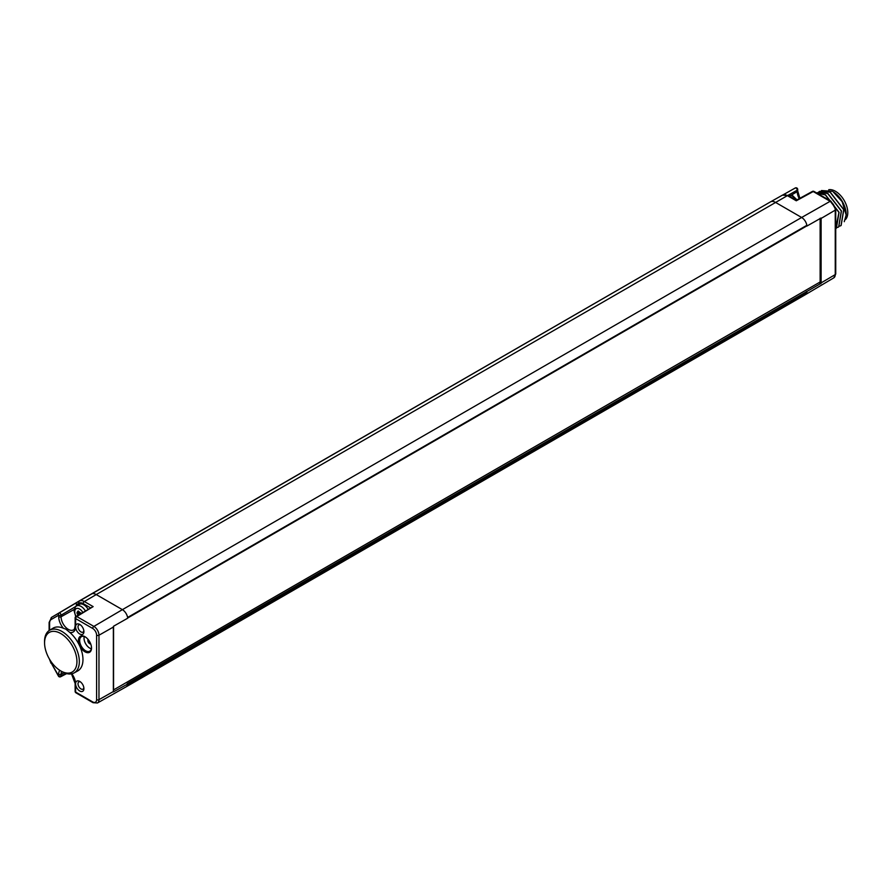 <?xml version="1.0" encoding="UTF-8"?>
<svg xmlns="http://www.w3.org/2000/svg" width="891" height="891" viewBox="0 0 891 891"><rect width="100%" height="100%" fill="white"/><g stroke="black" fill="none" stroke-linecap="round" stroke-linejoin="round"><path stroke-width="1.34" d="M844.245 221.692L846.172 214.954L842.14 201.622L833.118 191.777A18.477 10.67 60 0 1 846.172 214.397A18.477 10.67 60 0 1 846.172 214.675M816.791 193.046L820.377 191.732L827.706 193.525L841.316 211.033L838.665 226.927L837.484 227.45M818.64 192.077L819.698 191.331L830.078 192.155L843.688 209.663L841.048 225.557L839.857 226.08M832.261 191.287L821.491 190.551M819.698 191.331L830.212 192.077L843.822 209.585L841.115 225.512M838.732 226.882L841.449 210.955L827.839 193.447L817.392 192.668M836.359 228.252L839.077 212.325L825.467 194.817L817.08 193.213M820.411 195.129L826.258 198.504M835.736 211.501L835.736 228.096M817.136 193.247L825.322 194.906L838.932 212.403L835.736 228.586M835.736 228.185L835.736 211.089M827.015 198.938L819.932 194.851M797.222 188.792A1.682 0.969 180 0 1 797.712 189.482A1.682 0.969 180 0 1 797.245 190.151L797.245 191.61A1.682 0.969 180 0 0 797.712 190.93L799.851 198.292M75.635 684.433L75.612 683.453A5.881 3.397 60 0 1 79.756 681.415A5.881 3.397 60 0 1 83.91 688.609A5.881 3.397 60 0 1 80.012 691.16A5.881 3.397 60 0 1 75.635 684.433L75.635 692.073L92.697 701.919A5.524 3.185 -120 0 0 96.607 699.669L96.607 635.216A5.524 3.185 -120 0 0 92.697 628.456A1.682 0.969 -60 0 1 93.878 626.406L76.804 616.55A1.682 0.98 -121.3 0 0 75.947 616.472L93.143 606.615L84.355 601.536A9.935 5.736 -120 0 0 79.388 601.046L770.459 201.889A10.079 5.814 -120 0 1 770.492 201.878A10.079 5.814 -120 0 1 775.504 202.391L801.644 217.482L122.39 609.656A7.562 4.366 60 0 1 127.602 617.474A7.562 4.366 60 0 1 127.691 618.209L113.558 626.228L113.558 689.912L820.132 281.979L820.132 218.295M814.04 191.454L830.98 201.232A1.682 0.969 120 0 0 830.156 201.31L813.205 191.532A1.682 0.958 -118.7 0 0 812.392 191.431A1.682 1.682 0 0 1 814.04 191.454A1.682 0.969 120 0 0 813.205 191.532L796.287 200.787L787.388 195.652A1.682 0.969 -60 0 1 788.212 195.575L782.454 195.14A9.935 5.736 -120 0 0 782.421 195.162L770.526 201.856M797.712 190.93L797.712 189.482A1.682 1.682 0 0 0 795.206 188.012L783.022 194.873L795.206 188.023A1.682 1.014 60.6 0 1 795.206 188.012L795.206 188.012A1.682 1.014 60.6 0 1 796.532 188.458A1.682 1.014 60.6 0 1 797.245 190.151L788.49 195.073M76.426 604.699L79.054 603.185A1.682 1.37 -120 0 1 79.388 601.046L75.958 603.029L76.782 605.88M88.031 609.132A8.899 5.134 -120 0 0 79.344 604.343L76.57 605.947C75.902 605.512 75.078 607.161 74.109 610.892L75.757 616.605M61.334 671.268A24.603 14.2 -120 0 0 61.635 671.446A24.603 14.2 -120 0 0 61.947 671.625A24.603 14.2 -120 0 0 74.087 672.939A24.603 14.2 -120 0 0 78.052 653.27A24.603 14.2 -120 0 0 61.947 631.463A24.603 14.2 -120 0 0 49.495 630.327L53.015 628.2A24.692 14.256 -120 0 1 63.45 628.289A11.973 6.905 60 0 1 58.706 616.761L58.706 615.169A1.682 0.969 0 0 0 61.056 615.18L75.958 606.37M63.45 628.289L65.823 629.146L69.843 632.465A24.692 14.256 -120 0 1 82.373 654.027A24.692 14.256 -120 0 1 77.695 670.956L74.087 672.939M75.612 627.197L75.635 626.239A5.881 3.397 60 0 1 79.756 624.413A5.881 3.397 60 0 1 83.91 631.619A5.881 3.397 60 0 1 79.923 634.102A5.881 3.397 60 0 1 75.612 627.208A11.973 6.905 60 0 1 69.843 632.465M92.697 628.456L75.635 618.599A1.682 0.969 180 0 1 75.134 617.909L75.134 625.85C74.599 628.868 74.064 630.204 73.541 629.848A10.291 5.936 -120 0 1 65.589 627.175A10.291 5.936 -120 0 1 61.056 616.772L61.056 615.18A1.682 0.924 59.4 0 0 60.31 613.509A1.682 0.924 59.4 0 0 59.04 613.041L75.958 603.029M84.979 651.822A9.233 5.335 60 0 1 78.453 640.506A9.233 5.335 60 0 1 84.979 636.731A9.233 5.335 60 0 1 85.336 636.954A9.233 5.335 60 0 1 91.506 647.623A9.233 5.335 60 0 1 84.979 651.822M83.854 630.828A4.165 2.406 60 0 1 83.075 632.109A4.165 2.406 60 0 1 79.856 631.028A4.165 2.406 60 0 1 78.018 626.818A4.165 2.406 60 0 1 78.909 624.892A4.165 2.406 60 0 1 80.413 624.858M113.558 626.228L113.346 626.651A7.384 4.266 60 0 1 113.357 627.064L113.357 691.516A7.384 4.266 60 0 1 113.346 691.917L127.691 684.021A7.562 4.366 60 0 1 127.602 684.633A7.562 4.366 60 0 1 126.166 686.816A7.562 4.366 60 0 1 126.143 686.827L97.453 702.988A7.206 4.165 -120 0 0 98.968 699.669L113.357 691.516M127.602 617.474L806.856 225.312A7.562 4.366 -120 0 0 801.644 217.482L830.156 201.31A7.206 4.165 60 0 1 835.246 210.142L821.112 218.44A7.384 4.266 -120 0 0 821.101 218.028L806.956 226.036A7.562 4.366 -120 0 0 806.856 225.312L806.4 225.713M821.112 218.44L821.112 282.892A7.384 4.266 -120 0 1 821.101 283.293L127.135 683.698L127.691 684.021M806.778 225.935L127.68 618.009M126.166 686.816L805.419 294.654A7.562 4.366 -120 0 0 805.442 294.631A7.562 4.366 -120 0 0 806.856 292.471A7.562 4.366 -120 0 0 806.956 291.858M49.941 659.897A8.041 4.644 -120 0 0 51.266 663.071L58.438 676.102A1.682 1.682 0 0 0 60.666 676.748A1.682 0.98 -117.6 0 0 61.056 675.957L61.056 674.364A1.682 0.969 0 0 1 58.706 674.353A11.973 6.905 60 0 1 59.73 670.288M51.266 663.071L58.706 675.946A1.682 0.969 0 0 0 61.056 675.957L65.945 673.407M49.495 630.327A24.603 14.2 -120 0 0 44.55 641.865L44.572 643.213A22.888 13.22 -120 0 0 60.465 670.756A22.888 13.22 -120 0 0 60.755 670.923A22.888 13.22 -120 0 0 76.938 661.579A22.888 13.22 -120 0 0 60.755 633.534A22.888 13.22 -120 0 0 44.572 643.213M83.854 687.83A4.165 2.406 60 0 1 83.075 689.111A4.165 2.406 60 0 1 79.856 688.03A4.165 2.406 60 0 1 78.018 683.82A4.165 2.406 60 0 1 78.909 681.893A4.165 2.406 60 0 1 80.413 681.86M75.98 692.842A1.682 0.969 120 0 1 75.635 692.073A1.682 0.969 180 0 1 75.134 691.383A1.682 1.682 0 0 0 75.98 692.842L93.043 702.687L97.453 702.988M127.602 684.633L806.856 292.471L806.4 291.535M91.483 647.278A8.353 4.823 60 0 1 89.902 651.076A8.353 4.823 60 0 1 85.569 650.753A8.353 4.823 60 0 1 80.079 643.257A8.353 4.823 60 0 1 81.549 636.62A8.353 4.823 60 0 1 85.569 637.11A8.353 4.823 60 0 1 85.625 637.143M84.266 636.53A8.041 4.644 -120 0 0 89.735 648.102A8.041 4.644 -120 0 0 91.339 648.759M88.109 639.46A2.684 1.548 -120 0 0 87.83 640.44A2.684 1.548 -120 0 0 88.799 642.912A2.684 1.548 -120 0 0 90.715 643.981M78.597 611.917L79.667 614.022L77.862 615.068L76.971 612.562L78.029 611.048L81.17 613.298M828.697 189.738A17.386 10.035 -120 0 1 835.491 191.298A17.386 10.035 60 0 1 846.45 205.398A17.386 10.035 60 0 1 845.403 219.598M820.377 191.732L820.31 193.057M799.249 198.626A10.458 6.037 60 0 1 797.245 191.61L791.364 195.118M79.878 600.601A10.079 5.814 60 0 1 79.912 600.579A10.079 5.814 60 0 1 79.945 600.567L91.205 594.063A10.079 5.814 60 0 1 96.239 594.564L787.388 195.652A9.935 5.736 -120 0 0 782.454 195.14L770.492 201.878M90.336 607.729L83.186 603.597A1.682 0.969 -60 0 1 84.355 601.536L96.239 594.564L122.39 609.656L93.878 626.406A7.206 4.165 -120 0 1 98.968 635.227L113.357 627.064M93.143 606.615L76.804 616.55A1.682 0.969 120 0 0 75.635 618.599L75.635 626.239M830.98 201.232L835.736 209.463A1.682 0.969 180 0 1 835.246 210.142L835.246 274.584A7.206 4.165 60 0 1 833.776 277.869L805.442 294.631M835.736 209.463L835.736 273.905A1.682 0.969 180 0 1 835.246 274.584L821.112 282.892M49.606 630.26L49.606 623.143A8.041 4.644 -120 0 1 51.266 619.468L58.706 615.169A1.682 1.37 -120 0 1 59.04 613.041L51.611 617.329A9.723 5.613 -120 0 0 51.578 617.352L79.912 600.579M51.266 619.468A1.682 1.37 -120 0 1 51.611 617.329L79.945 600.567M83.186 603.597A8.253 4.767 -120 0 0 79.054 603.185M74.243 609.422L61.056 616.772A1.682 0.969 0 0 1 58.706 616.761M75.601 626.518L75.612 625.181M71.826 673.774A11.973 6.905 60 0 1 75.612 683.442M96.607 635.216A1.682 0.969 0 0 0 98.968 635.227L98.968 699.669A1.682 0.969 0 0 1 96.607 699.669M821.101 283.293L819.486 282.358M820.845 283.694L819.007 282.636M58.438 676.102L58.706 674.353M49.606 623.143A1.682 0.969 180 0 1 49.116 622.464L49.116 630.572M60.465 670.756L61.635 671.446A10.291 5.936 -120 0 0 61.056 674.364L64.052 672.694M75.601 684.121L75.612 682.773M92.697 701.919A1.682 0.969 120 0 0 93.043 702.687M85.302 610.792A8.899 5.134 -120 0 0 76.57 605.947M82.763 612.329A6.772 3.909 -120 0 0 77.595 608.353A6.772 3.909 -120 0 0 74.733 611.761A6.772 3.909 -120 0 0 76.08 616.394M77.862 611.438L78.453 611.092M78.853 611.482L77.862 612.061M77.094 613.71L78.898 612.674M79.366 613.253L77.562 614.3M796.988 199.874L792.6 195.619L787.789 195.341A8.899 5.134 60 0 1 796.075 200.107M846.172 214.397L846.172 214.954M91.205 594.063L770.459 201.889M812.392 191.431L796.298 200.241L788.212 195.575M835.736 273.905L833.776 277.869M75.947 616.472A1.682 1.682 0 0 0 75.134 617.909M49.328 658.872L50.999 663.227M75.134 691.383L75.134 683.442L71.48 673.852M127.647 617.808L806.734 225.746M66.68 673.607L60.666 676.748M51.578 617.352L49.116 622.464"/></g></svg>
